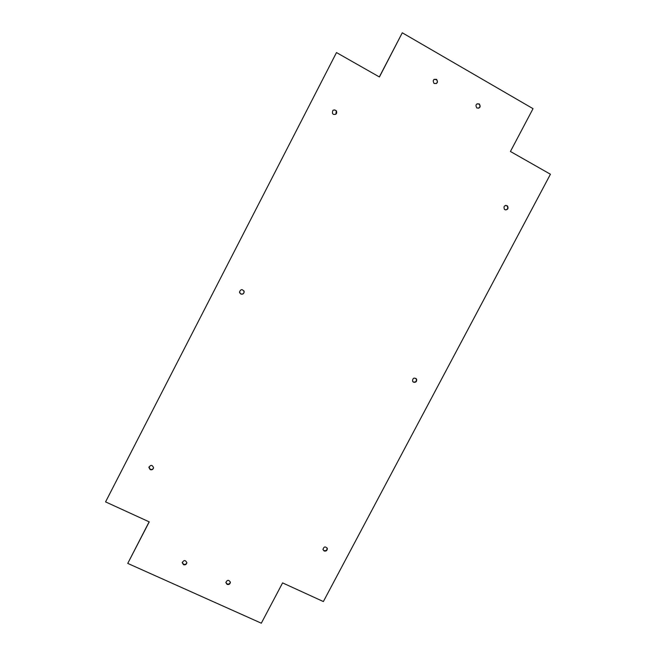 <?xml version="1.0" encoding="UTF-8"?>
<svg xmlns="http://www.w3.org/2000/svg" width="656" height="656" viewBox="0 0 656 656"><rect width="100%" height="100%" fill="white"/><g stroke="black" fill="none" stroke-linecap="round" stroke-linejoin="round"><path stroke-width="0.98" d="M379.422 76.982L402.284 32.8L533.033 108.666L510.425 151.479L550.433 174.234L323.367 601.552L282.597 582.897L261.318 623.2L127.748 563.406L149.24 521.881L105.567 501.897L336.487 52.57L379.422 76.982M379.324 76.924L402.284 32.8M149.133 521.832L127.748 563.406M336.487 52.57L105.567 501.897M434.223 83.509C437.421 83.689 438.224 82.328 436.625 79.409C433.345 78.958 432.468 80.278 433.993 83.361L434.223 83.509M436.289 83.591C437.642 82.279 437.659 80.942 436.338 79.581L434.042 79.392M227.083 584.398C228.969 584.849 230.067 584.143 230.395 582.29C228.805 579.601 227.288 579.691 225.844 582.553L227.083 584.398M225.853 582.38L227.066 583.938C228.846 584.398 229.944 583.75 230.363 582.003M183.508 564.693C185.336 565.152 186.443 564.496 186.853 562.717C185.427 559.888 183.893 559.871 182.245 562.668L183.508 564.693M182.27 562.389L183.541 564.25C185.213 564.718 186.312 564.152 186.853 562.553M150.183 469.63C151.954 470.139 153.086 469.524 153.57 467.794C152.323 464.776 150.757 464.637 148.887 467.375L150.183 469.63M148.978 466.957L150.257 469.311C151.807 469.803 152.914 469.327 153.561 467.867M240.76 293.995C242.786 294.544 243.925 293.781 244.18 291.707C242.367 288.853 240.801 288.984 239.481 292.084L240.76 293.995M239.629 292.732L240.719 293.896C242.745 294.446 243.884 293.683 244.13 291.608L243.942 290.879M333.404 114.349C336.143 114.808 337.159 113.652 336.454 110.889C333.502 109.158 332.19 110.036 332.526 113.504L333.404 114.349M335.864 114.21L336.29 111.028C335.331 109.839 334.207 109.626 332.928 110.397M504.89 209.682C507.777 209.936 508.646 208.69 507.514 205.935C504.439 205.057 503.414 206.189 504.415 209.33L504.89 209.682M505.768 209.945C507.834 209.182 508.293 207.845 507.137 205.951L505.768 205.344M324.113 550.983C326.155 551.409 327.229 550.597 327.344 548.555C325.392 546.161 323.933 546.473 322.957 549.482L324.113 550.983M322.973 549.58L323.974 550.573C326.007 550.999 327.082 550.187 327.196 548.145L327.172 548.039M413.518 382.194C415.871 382.612 416.904 381.62 416.609 379.225C414.116 377.282 412.755 377.922 412.534 381.144L413.518 382.194M413.018 381.841L413.264 381.989C415.617 382.399 416.65 381.415 416.355 379.02L415.847 378.323M476.961 108.027C480.135 108.183 480.922 106.821 479.323 103.943C476.076 103.566 475.223 104.886 476.764 107.904L476.961 108.027M478.667 108.224C480.274 106.961 480.381 105.583 478.978 104.091L477.068 103.796M327.196 548.145L327.344 548.555"/></g></svg>
